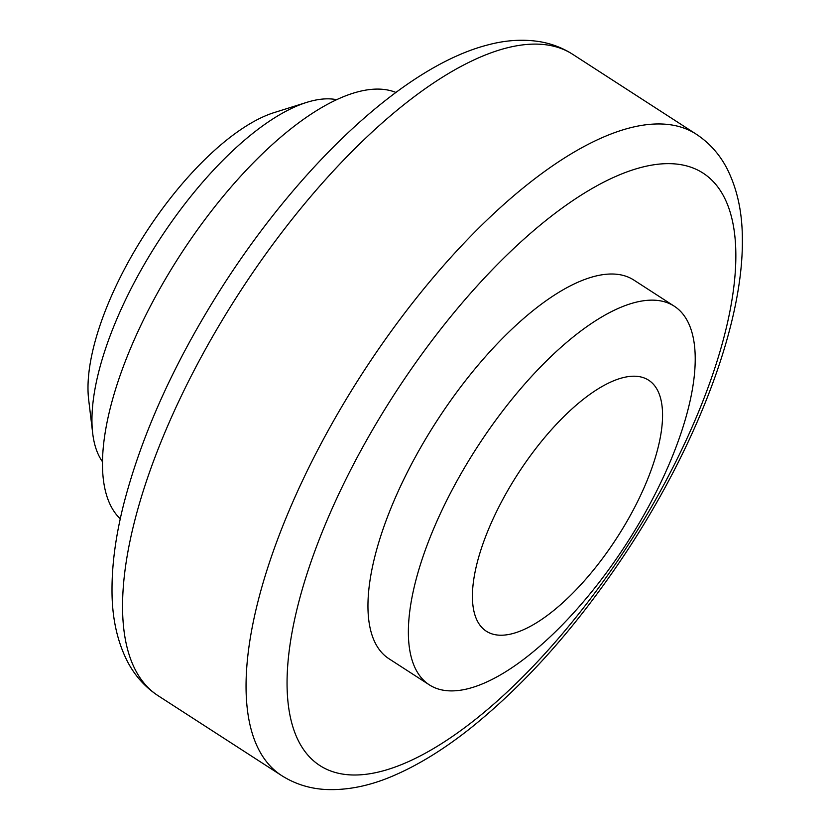 <?xml version="1.0" encoding="UTF-8"?>
<svg xmlns="http://www.w3.org/2000/svg" width="831" height="831" viewBox="0 0 831 831"><rect width="100%" height="100%" fill="white"/><g stroke="black" fill="none" stroke-linecap="round" stroke-linejoin="round"><path stroke-width="1.25" d="M531.705 453.955A149.476 58.928 -57.1 0 1 661.673 428.703A149.476 58.928 -57.1 0 1 509.174 634.396A149.476 58.928 -57.1 0 1 531.705 453.955M497.769 417.494A225.481 88.896 122.9 0 0 429.378 684.879A225.481 88.896 122.9 0 0 626.449 543.786A225.481 88.896 122.9 0 0 674.221 306.172A225.481 88.896 122.9 0 0 497.769 417.494M429.378 684.879L388.96 658.744A225.481 88.896 -57.1 0 1 457.351 391.359A225.481 88.896 -57.1 0 1 633.804 280.037L674.221 306.172M306.743 102.369L274.147 112.59A189.115 74.551 122.9 0 0 145.654 232.94A189.115 74.551 122.9 0 0 88.647 399.503L92.708 433.418A218.21 86.029 -57.1 0 1 158.472 241.229A218.21 86.029 -57.1 0 1 306.743 102.369A218.21 86.029 -57.1 0 1 310.742 101.216A218.21 86.029 -57.1 0 1 336.628 99.678M102.514 461.787A218.21 86.029 -57.1 0 1 92.708 433.418M395.93 92.449A254.577 100.364 122.9 0 0 357.756 91.867A254.577 100.364 122.9 0 0 158.326 291.484A254.577 100.364 122.9 0 0 120.266 518.824M628.984 128.119A381.865 150.546 122.9 0 0 323.082 439.879A381.865 150.546 122.9 0 0 281.605 775.552C294.693 783.841 309.132 788.474 324.942 789.45C348.033 790.624 372.111 785.492 397.187 774.077C421.14 763.336 445.748 747.91 471.011 727.811C528.807 681.243 582.261 620.061 631.383 544.263C699.505 438.591 743.226 321.961 742.353 239.744C742.415 212.185 737.128 188.138 726.491 167.592C719.127 153.766 709.051 142.641 696.253 134.196A381.865 150.546 122.9 0 0 628.984 128.119M640.763 167.53A352.77 139.068 -57.1 0 1 605.404 578.428A352.77 139.068 -57.1 0 1 287.983 662.224A352.77 139.068 -57.1 0 1 640.763 167.53M281.605 775.552L158.108 695.713A381.865 150.546 -57.1 0 1 199.585 360.041A381.865 150.546 -57.1 0 1 505.487 48.271A381.865 150.546 -57.1 0 1 572.767 54.358L696.253 134.196M158.108 695.713C145.176 687.175 135.027 675.904 127.642 661.892C117.109 641.314 111.894 617.256 112.008 589.709C111.977 563.449 115.945 534.686 123.902 503.399C142.641 431.58 176.494 357.725 225.45 281.813C303.305 162.014 405.32 66.262 487.382 45.04C505.217 40.2 522.419 39.036 539.007 41.55C551.223 43.503 562.473 47.772 572.767 54.358"/></g></svg>
